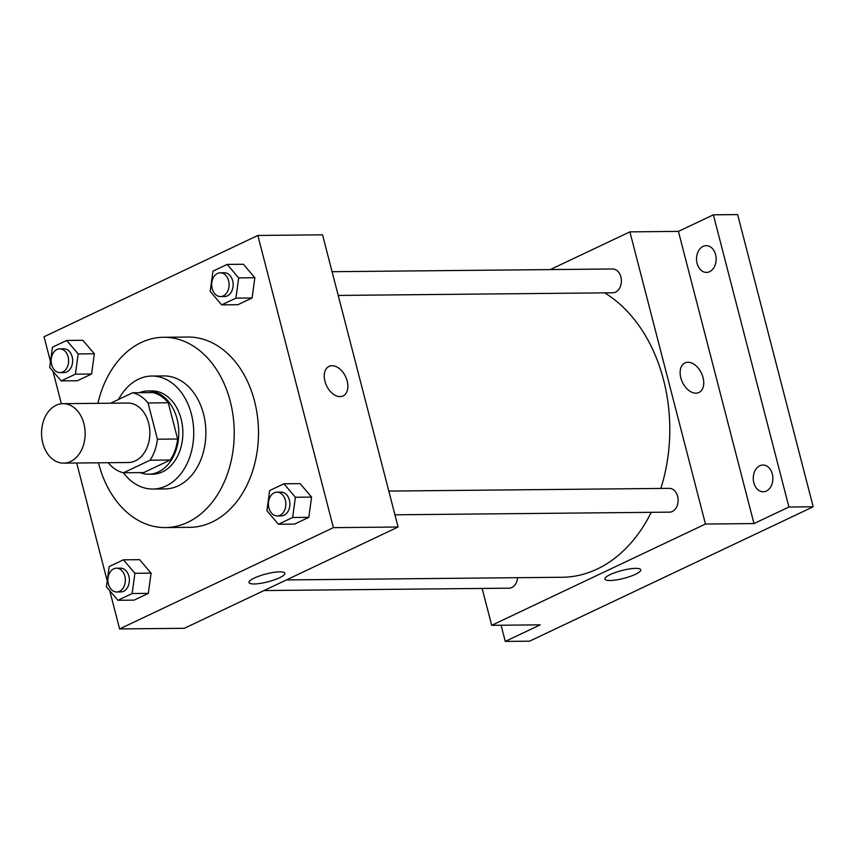 <?xml version="1.0" encoding="UTF-8"?>
<svg xmlns="http://www.w3.org/2000/svg" width="856" height="856" viewBox="0 0 856 856"><rect width="100%" height="100%" fill="white"/><g stroke="black" fill="none" stroke-linecap="round" stroke-linejoin="round"><path stroke-width="1.28" d="M42.8 443.14A29.735 21.807 89.4 0 1 63.066 403.668A29.735 21.807 89.4 0 1 85.161 433.2A29.735 21.807 89.4 0 1 63.644 463.139A29.735 21.807 89.4 0 1 42.8 443.14M63.066 403.668L127.779 403.048A29.735 21.807 89.4 0 1 149.864 432.569A29.735 21.807 89.4 0 1 128.347 462.518L63.644 463.139M132.605 392.786L152.828 392.583A40.51 29.703 89.4 0 1 168.268 402.769L177.641 439.021A40.51 29.703 89.4 0 1 170.258 460.014L143.744 472.576L123.521 472.78L150.046 460.218A40.51 29.703 89.4 0 0 157.418 439.214L148.045 402.973A40.51 29.703 89.4 0 0 132.605 392.786L110.595 403.208M123.521 472.78A40.51 29.703 89.4 0 1 108.177 462.711M140.084 472.619A41.634 30.527 -90.6 0 0 148.687 474.213A41.634 30.527 -90.6 0 0 178.808 432.291A41.634 30.527 -90.6 0 0 147.885 390.957A41.634 30.527 -90.6 0 0 139.314 392.722M147.885 390.957L151.919 390.914A41.634 30.527 89.4 0 1 182.852 432.248A41.634 30.527 89.4 0 1 152.732 474.171L148.687 474.213M170.258 460.014L150.046 460.218M168.268 402.769L148.045 402.973M177.641 439.021L157.418 439.214M123.403 472.747A56.496 41.42 -90.6 0 0 152.871 489.044A56.496 41.42 -90.6 0 0 193.745 432.141A56.496 41.42 -90.6 0 0 151.78 376.052A56.496 41.42 -90.6 0 0 138.522 379.165A56.496 41.42 -90.6 0 0 118.631 399.399M152.871 489.044L165.005 488.926A56.496 41.42 -90.6 0 0 205.879 432.023A56.496 41.42 -90.6 0 0 163.913 375.934L151.78 376.052M98.483 462.807A95.155 69.764 -90.6 0 0 165.379 527.574A95.155 69.764 -90.6 0 0 234.223 431.756A95.155 69.764 -90.6 0 0 163.539 337.275A95.155 69.764 -90.6 0 0 141.208 342.518A95.155 69.764 -90.6 0 0 97.905 403.337M163.539 337.275L187.806 337.039A95.155 69.764 89.4 0 1 258.491 431.52A95.155 69.764 89.4 0 1 189.647 527.339L165.379 527.574M221.672 304.875L237.85 304.725L252.092 297.974L254.853 277.74L243.371 264.258L227.193 264.418L212.951 271.159L210.191 291.393L221.672 304.875L235.914 298.134L238.674 277.9L227.193 264.418M278.403 524.246L294.582 524.086L308.823 517.345L311.584 497.111L300.103 483.629L283.925 483.79L269.683 490.531L266.922 510.765L278.403 524.246L292.645 517.495L295.406 497.272L283.925 483.79M109.728 590.672L119.615 628.925L333.401 527.649L257.838 235.454L44.052 336.74L50.483 361.606M52.986 371.311L61.386 403.775M76.708 463.01L107.214 580.978M61.172 380.909L77.35 380.76L91.592 374.008L94.353 353.774L82.872 340.292L66.693 340.453L52.451 347.194L49.691 367.427L61.172 380.909L75.414 374.168L78.174 353.935L66.693 340.453M117.903 600.281L134.082 600.12L148.323 593.379L151.084 573.145L139.603 559.663L123.424 559.824L109.183 566.565L106.422 586.799L117.903 600.281L132.145 593.54L134.906 573.306L123.424 559.824M119.615 628.925L184.318 628.304L398.104 527.018L322.541 234.833L257.838 235.454M398.104 527.018L333.401 527.649M254.146 583.963A18.522 4.045 -14.5 0 1 249.021 582.529A18.522 4.045 -14.5 0 1 265.938 573.991A18.522 4.045 -14.5 0 1 284.877 573.263A18.522 4.045 -14.5 0 1 274.22 579.919A18.522 4.045 -14.5 0 1 254.146 583.963M324.938 381.273A16.35 10.54 -115.3 0 1 329.057 366.379A16.35 10.54 -115.3 0 1 345.578 376.651A16.35 10.54 -115.3 0 1 343.063 395.943A16.35 10.54 -115.3 0 1 324.938 381.273M329.057 366.379A16.35 10.54 -115.3 0 1 345.578 376.651A16.35 10.54 -115.3 0 1 343.053 395.943M604.668 292.859A148.677 109.012 89.4 0 1 660.843 488.444M651.234 512.327A148.677 109.012 89.4 0 1 562.232 577.265L286.418 579.929M263.99 590.554L509.02 588.179A11.898 8.721 -90.6 0 0 517.57 577.693M332.075 271.705L612.554 268.987A11.898 8.721 89.4 0 1 621.392 280.8A11.898 8.721 89.4 0 1 612.789 292.784L338.216 295.438M388.806 491.077L669.285 488.359A11.898 8.721 89.4 0 1 678.123 500.172A11.898 8.721 89.4 0 1 669.52 512.145L394.948 514.809M482.142 588.447L491.676 625.319L705.462 524.043L629.898 231.858L550.226 269.597M501.081 625.233L505.265 641.412L529.532 641.176L813.2 506.784L737.637 214.589L713.369 214.824L678.423 231.388L629.898 231.858M505.265 641.412L540.211 624.848L491.676 625.319M813.2 506.784L788.932 507.02L713.369 214.824M705.462 524.043L753.986 523.572L788.932 507.02M610.028 580.518A18.522 4.045 -14.5 0 1 604.903 579.084A18.522 4.045 -14.5 0 1 621.82 570.535A18.522 4.045 -14.5 0 1 640.759 569.807A18.522 4.045 -14.5 0 1 630.102 576.473A18.522 4.045 -14.5 0 1 610.028 580.518M753.986 523.572L678.423 231.388M680.82 377.817A16.35 10.54 -115.3 0 1 684.939 362.933A16.35 10.54 -115.3 0 1 701.46 373.205A16.35 10.54 -115.3 0 1 698.945 392.497A16.35 10.54 -115.3 0 1 680.82 377.817M684.939 362.933A16.35 10.54 -115.3 0 1 701.46 373.205A16.35 10.54 -115.3 0 1 698.945 392.497M709.613 271.673A13.386 9.812 89.4 0 1 706.468 272.411A13.386 9.812 89.4 0 1 696.527 259.122A13.386 9.812 89.4 0 1 706.211 245.651A13.386 9.812 89.4 0 1 716.001 256.757A13.386 9.812 89.4 0 1 709.613 271.673M766.345 491.044A13.386 9.812 89.4 0 1 763.199 491.783A13.386 9.812 89.4 0 1 753.259 478.493A13.386 9.812 89.4 0 1 762.942 465.022A13.386 9.812 89.4 0 1 772.733 476.129A13.386 9.812 89.4 0 1 766.345 491.044M116.502 568.191L120.546 568.159A11.898 8.721 89.4 0 1 129.384 579.972A11.898 8.721 89.4 0 1 120.782 591.945L116.737 591.988A11.898 8.721 89.4 0 1 108.402 583.985A11.898 8.721 89.4 0 1 116.502 568.191A11.898 8.721 89.4 0 1 125.34 580.004A11.898 8.721 89.4 0 1 116.737 591.988M134.082 600.12L148.323 593.379L151.084 573.145L134.906 573.306M151.084 573.145L139.603 559.663M148.323 593.379L132.145 593.54M277.002 492.157L281.046 492.125A11.898 8.721 89.4 0 1 289.884 503.927A11.898 8.721 89.4 0 1 281.282 515.911L277.237 515.943A11.898 8.721 89.4 0 1 268.902 507.95A11.898 8.721 89.4 0 1 277.002 492.157A11.898 8.721 89.4 0 1 285.84 503.97A11.898 8.721 89.4 0 1 277.237 515.943M294.582 524.086L308.823 517.345L311.584 497.111L295.406 497.272M311.584 497.111L300.103 483.629M308.823 517.345L292.645 517.495M59.77 348.831L63.815 348.788A11.898 8.721 89.4 0 1 72.653 360.601A11.898 8.721 89.4 0 1 64.05 372.574L60.006 372.617A11.898 8.721 89.4 0 1 51.66 364.613A11.898 8.721 89.4 0 1 59.77 348.831A11.898 8.721 89.4 0 1 68.608 360.633A11.898 8.721 89.4 0 1 60.006 372.617M77.35 380.76L91.592 374.008L94.353 353.774L78.174 353.935M94.353 353.774L82.872 340.292M91.592 374.008L75.414 374.168M220.27 272.796L224.315 272.754A11.898 8.721 89.4 0 1 233.153 284.567A11.898 8.721 89.4 0 1 224.55 296.54L220.506 296.583A11.898 8.721 89.4 0 1 212.17 288.579A11.898 8.721 89.4 0 1 220.27 272.796A11.898 8.721 89.4 0 1 229.108 284.599A11.898 8.721 89.4 0 1 220.506 296.583M237.85 304.725L252.092 297.974L254.853 277.74L238.674 277.9M254.853 277.74L243.371 264.258M252.092 297.974L235.914 298.134"/></g></svg>
